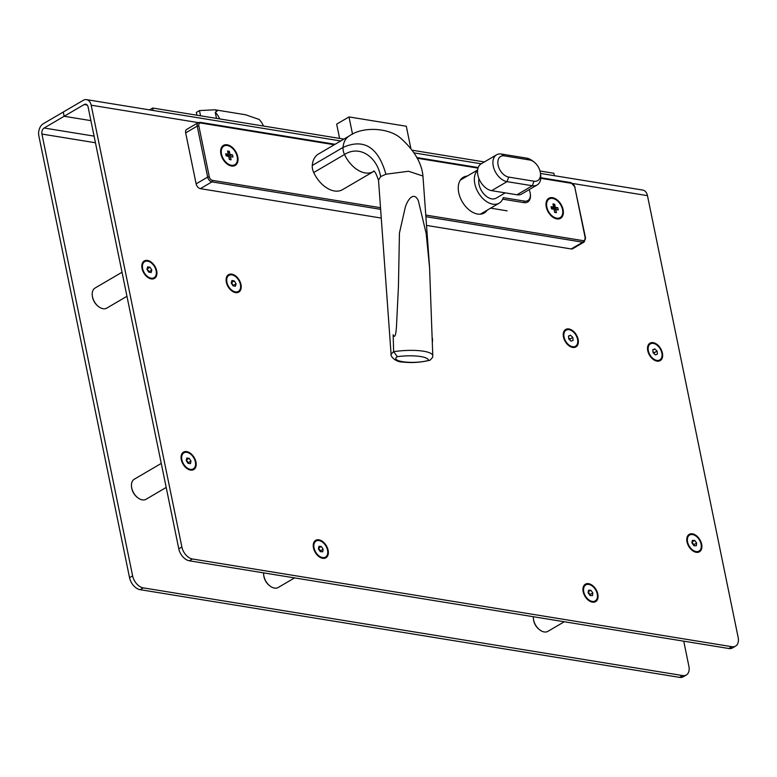 <?xml version="1.0" encoding="UTF-8"?>
<svg xmlns="http://www.w3.org/2000/svg" width="777" height="777" viewBox="0 0 777 777"><rect width="100%" height="100%" fill="white"/><g stroke="black" fill="none" stroke-linecap="round" stroke-linejoin="round"><path stroke-width="1.17" d="M156.711 270.872A10.111 6.478 59.6 0 0 147.834 260.509A10.111 6.478 59.6 0 0 141.9 267.609A10.111 6.478 59.6 0 0 142.045 268.483A10.111 6.478 59.6 0 0 147.533 277.214A10.111 6.478 59.6 0 0 156.711 270.872M662.422 353.098A10.111 6.478 59.6 0 0 653.544 342.725A10.111 6.478 59.6 0 0 647.61 349.835A10.111 6.478 59.6 0 0 647.756 350.709A10.111 6.478 59.6 0 0 653.243 359.44A10.111 6.478 59.6 0 0 662.422 353.098M578.137 339.394A10.111 6.478 59.6 0 0 569.259 329.021A10.111 6.478 59.6 0 0 563.325 336.13A10.111 6.478 59.6 0 0 563.471 337.004A10.111 6.478 59.6 0 0 568.958 345.736A10.111 6.478 59.6 0 0 578.137 339.394M701.67 544.259A10.111 6.478 59.6 0 0 692.793 533.896A10.111 6.478 59.6 0 0 686.858 541.006A10.111 6.478 59.6 0 0 687.004 541.88A10.111 6.478 59.6 0 0 692.482 550.602A10.111 6.478 59.6 0 0 701.67 544.259M597.834 594.104A10.111 6.478 59.6 0 0 588.956 583.741A10.111 6.478 59.6 0 0 583.022 590.85A10.111 6.478 59.6 0 0 583.168 591.724A10.111 6.478 59.6 0 0 588.655 600.446A10.111 6.478 59.6 0 0 597.834 594.104M240.996 284.576A10.111 6.478 59.6 0 0 232.119 274.213A10.111 6.478 59.6 0 0 226.185 281.313A10.111 6.478 59.6 0 0 226.33 282.187A10.111 6.478 59.6 0 0 231.818 290.919A10.111 6.478 59.6 0 0 240.996 284.576M195.959 462.033A10.111 6.478 59.6 0 0 187.072 451.67A10.111 6.478 59.6 0 0 181.138 458.78A10.111 6.478 59.6 0 0 181.294 459.654A10.111 6.478 59.6 0 0 186.771 468.376A10.111 6.478 59.6 0 0 195.959 462.033M328.127 550.252A10.111 6.478 59.6 0 0 319.25 539.889A10.111 6.478 59.6 0 0 313.316 546.998A10.111 6.478 59.6 0 0 313.461 547.872A10.111 6.478 59.6 0 0 318.939 556.594A10.111 6.478 59.6 0 0 328.127 550.252M84.149 104.555A4.652 3.157 99.2 0 1 85.771 104.215A4.652 3.157 99.2 0 1 88.102 107.003L178.788 548.805L181.867 547.008L91.181 105.196A9.295 6.303 -80.8 0 0 86.509 99.631A9.295 6.303 -80.8 0 0 83.275 100.311L63.267 112.034L64.141 116.278L84.149 104.555L87.199 105.05M181.867 547.008A11.616 7.449 59.6 0 0 192.473 558.993L731.905 646.707A11.616 7.449 59.6 0 0 735.596 646.105A11.616 7.449 59.6 0 0 738.15 637.451L647.464 195.649A9.295 6.303 -80.8 0 0 642.793 190.074L540.471 173.436M192.473 558.993L189.394 560.8L728.826 648.504L731.905 646.707M735.596 646.105L732.517 647.911A11.616 7.449 -120.4 0 1 728.826 648.504M64.141 116.278L90.899 120.629L64.141 116.278L44.134 128.011A4.652 3.157 -80.8 0 0 41.929 134.062L132.614 575.864A11.616 7.449 59.6 0 0 143.23 587.859L140.151 589.665A11.616 7.449 -120.4 0 1 129.536 577.67L38.85 135.868A9.295 6.303 99.2 0 1 43.259 123.757L63.267 112.034L64.141 116.278M189.394 560.8A11.616 7.449 -120.4 0 1 178.788 548.805M679.574 677.369L682.653 675.563A11.616 7.449 59.6 0 0 686.344 674.97L683.265 676.777A11.616 7.449 -120.4 0 1 679.574 677.369L140.151 589.665M682.653 675.563L143.23 587.859M686.344 674.97A11.616 7.449 59.6 0 0 688.898 666.316L683.741 641.18M554.38 175.699L553.875 173.261L540.005 171.008M484.372 161.956L412.334 150.243M343.89 139.112L152.68 108.022L149.524 109.878M153.176 110.47L152.68 108.022M216.492 118.405L215.239 112.286L217.142 111.082L214.957 109.79L199.466 110.587L196.348 112.412L196.921 115.219M199.466 110.587L200.544 115.812M215.006 109.8L245.61 114.773L259.062 119.415A25.563 17.337 99.2 0 1 263.461 126.039M215.239 112.286A25.563 17.337 99.2 0 1 219.629 118.91M339.607 138.423L336.674 124.145L348.99 116.929L406.303 126.243L410.8 148.154M348.99 116.929L352.544 134.217M418.327 200.612C413.15 189.753 406.089 202.379 404.866 209.081L399.436 233.042L398.436 286.48L396.464 326.787C396.319 329.574 395.357 340.316 393.152 334.741L393.638 351.69A29.545 7.178 -4.1 0 1 423.543 351.223A29.545 7.178 -4.1 0 1 432.779 355.798L429.574 267.57L426.194 233.624L418.327 200.612M429.574 267.57L422.95 176.029L408.547 171.261L385.907 174.213L380.652 176.602L378.525 180.167L391.093 354.429L393.628 351.447M432.517 341.424L432.468 338.257M546.25 206.925A11.616 7.449 59.6 0 0 552.544 216.958A11.616 7.449 59.6 0 0 563.111 209.673A11.616 7.449 59.6 0 0 552.903 197.756A11.616 7.449 59.6 0 0 546.085 205.924A11.616 7.449 59.6 0 0 546.25 206.925M220.911 154.031A11.616 7.449 59.6 0 0 227.205 164.064A11.616 7.449 59.6 0 0 237.762 156.769A11.616 7.449 59.6 0 0 227.564 144.862A11.616 7.449 59.6 0 0 220.736 153.03A11.616 7.449 59.6 0 0 220.911 154.031M385.907 174.213C378.185 147.125 363.898 138.199 343.055 147.426A25.563 16.385 59.6 0 1 349.203 136.004L318.424 154.04A25.563 16.385 59.6 0 0 312.267 165.462A11.616 7.449 59.6 0 0 313.723 172.543A25.563 16.385 59.6 0 0 334.401 190.967A25.563 16.385 59.6 0 0 342.531 189.656L374.125 171.183M312.267 165.462L343.055 147.426A11.616 7.449 59.6 0 0 344.502 154.506C359.45 144.862 377 156.459 380.652 176.602M380.633 209.324L211.917 181.886L200.369 188.656A4.652 2.982 -120.4 0 1 196.125 183.858L207.673 177.088L197.203 126.117L185.664 132.877L196.125 183.858M185.664 132.877A4.652 2.982 -120.4 0 1 186.684 129.419L198.232 122.649A4.652 2.982 -120.4 0 0 197.203 126.117L198.815 125.796L209.285 176.777L207.673 177.088A4.652 2.982 -120.4 0 0 211.917 181.886A1.165 0.787 99.2 0 0 212.471 180.381L380.516 207.702M584.246 241.948A4.652 2.982 -120.4 0 1 582.769 242.191A1.165 0.787 -80.8 0 0 583.323 240.676A3.487 2.234 59.6 0 0 585.198 237.898L584.246 241.948L572.707 248.718A4.652 2.982 -120.4 0 1 571.231 248.951L582.769 242.191L425.903 216.686M200.369 188.656L381.264 218.065M426.534 225.427L571.231 248.951M556.283 209.615A6.974 4.468 59.6 0 0 555.691 208.265M555.196 207.42A6.974 4.468 59.6 0 0 553.914 205.818M490.637 208.149L507.128 210.839M467.21 176.088A20.707 13.267 59.6 0 0 462.315 201.855A20.707 13.267 59.6 0 0 487.179 210.178M397.348 356.653C389.432 361.528 413.315 364.53 428.457 360.45A24.913 6.051 175.9 0 0 397.348 356.653L393.638 351.69M432.779 355.798L432.614 357.342L430.157 360.159L428.457 360.45M480.322 214.199L499.145 203.166A19.755 12.655 -120.4 0 0 503.273 197.659L524.494 201.107A10.46 6.702 59.6 0 0 530.273 193.687L530.361 194.376A11.616 7.449 -120.4 0 1 527.641 202.03A11.616 7.449 -120.4 0 1 523.941 202.622L502.69 199.165M478.982 178.729A13.947 8.935 59.6 0 0 479.04 184.479A13.947 8.935 59.6 0 0 496.202 198.154L505.225 192.861M540.403 172.97L540.675 175.029A15.103 9.683 -120.4 0 1 537.14 184.975A15.103 9.683 -120.4 0 1 532.332 185.752L507.051 181.643A15.103 9.683 -120.4 0 1 493.259 166.055A15.103 9.683 -120.4 0 1 496.581 154.798A15.103 9.683 -120.4 0 1 501.379 154.031L526.67 158.139A15.103 9.683 -120.4 0 1 532.274 160.684L533.935 161.927A11.616 7.449 59.6 0 0 529.632 159.975L504.341 155.856A11.616 7.449 59.6 0 0 498.096 165.112A11.616 7.449 59.6 0 0 508.702 177.098L533.993 181.216A11.616 7.449 59.6 0 0 540.403 172.97A11.616 7.449 59.6 0 0 533.935 161.927M414.083 152.894L481.216 163.801A15.103 9.683 59.6 0 0 477.865 175.068A15.103 9.683 59.6 0 0 491.656 190.656L516.948 194.774A15.103 9.683 59.6 0 0 521.746 193.997L537.14 184.975M530.273 193.687A10.46 6.702 59.6 0 0 529.098 189.685M499.145 203.166A19.755 12.655 -120.4 0 1 479.059 193.852A19.755 12.655 -120.4 0 1 477.573 170.299M237.179 156.672A10.81 6.925 -120.4 0 1 234.8 164.724A10.81 6.925 -120.4 0 1 221.503 154.128A10.81 6.925 -120.4 0 1 223.873 146.076A10.81 6.925 -120.4 0 1 237.179 156.672M229.244 159.052L231.08 159.79L229.341 159.508L228.691 156.352L226.194 155.944L225.738 153.759L228.244 154.167L227.593 151.01L229.332 151.292L229.982 154.448L232.488 154.856L232.935 157.041L230.429 156.633L228.933 157.517M230.429 156.633L231.08 159.79M229.332 151.292L228.166 153.788M227.894 154.37L227.088 156.09M228.244 154.167L226.088 155.429M227.243 156.119L232.488 154.856M227.156 156.099L229.982 154.448M562.519 209.576A10.81 6.925 -120.4 0 1 560.139 217.618A10.81 6.925 -120.4 0 1 546.843 207.022A10.81 6.925 -120.4 0 1 549.213 198.98A10.81 6.925 -120.4 0 1 562.519 209.576M554.584 211.946L556.419 212.684L554.681 212.403L554.03 209.256L551.534 208.848L551.078 206.653L553.583 207.061L551.427 208.333M552.496 209.003L555.322 207.342L557.828 207.75L558.274 209.945L555.769 209.537L556.419 212.684M552.583 209.013L557.828 207.75M553.583 207.061L552.942 203.914L554.671 204.196L553.506 206.682M553.234 207.274L552.428 208.994M554.671 204.196L555.322 207.342M555.769 209.537L554.273 210.412M240.414 284.479A9.295 5.954 -120.4 0 1 238.364 291.404A9.295 5.954 -120.4 0 1 226.923 282.284A9.295 5.954 -120.4 0 1 228.962 275.359A9.295 5.954 -120.4 0 1 240.414 284.479M238.131 291.53A9.295 5.954 -120.4 0 1 237.908 291.666A9.295 5.954 -120.4 0 1 229.322 288.471M227.098 284.683A9.295 5.954 -120.4 0 1 226.466 282.556A9.295 5.954 -120.4 0 1 228.506 275.631A9.295 5.954 -120.4 0 1 228.739 275.505M236.101 283.78L234.343 280.924L231.905 280.526L231.235 282.983L232.993 285.839L235.431 286.237L236.101 283.78L233.333 285.402L231.352 282.546M234.343 280.924L231.565 282.546M576.349 335.926A9.295 5.954 -120.4 0 1 575.504 346.221A9.295 5.954 -120.4 0 1 565.267 340.472A9.295 5.954 -120.4 0 1 566.112 330.176A9.295 5.954 -120.4 0 1 576.349 335.926M575.271 346.348A9.295 5.954 -120.4 0 1 575.048 346.484A9.295 5.954 -120.4 0 1 566.462 343.288M564.238 339.5A9.295 5.954 -120.4 0 1 565.646 330.448A9.295 5.954 -120.4 0 1 565.879 330.322M572.804 337.373L570.493 335.208L568.492 336.023L568.803 339.015L571.124 341.19L573.125 340.365L572.804 337.373L570.036 338.995L568.696 338.005M570.493 335.208L568.521 336.363M569.997 340.132L570.036 338.995M161.257 463.413L134.266 479.234A11.616 7.449 59.6 0 0 131.546 486.878A11.616 7.449 59.6 0 0 131.711 487.888A11.616 7.449 59.6 0 0 138.015 497.911A11.616 7.449 59.6 0 0 146.018 499.281L166.191 487.451M138.015 497.911L137.451 497.503A10.46 6.702 -120.4 0 1 131.789 488.471A10.46 6.702 -120.4 0 1 131.634 487.567L131.546 486.878M122.018 272.241L95.027 288.063A11.616 7.449 59.6 0 0 92.308 295.716A11.616 7.449 59.6 0 0 92.473 296.717A11.616 7.449 59.6 0 0 98.776 306.75A11.616 7.449 59.6 0 0 106.779 308.11L126.952 296.29M98.776 306.75L98.213 306.332A10.46 6.702 -120.4 0 1 92.55 297.309A10.46 6.702 -120.4 0 1 92.395 296.406L92.308 295.716M263.626 572.872A11.616 7.449 59.6 0 0 263.714 575.097A11.616 7.449 59.6 0 0 263.889 576.107A11.616 7.449 59.6 0 0 270.182 586.13A11.616 7.449 59.6 0 0 278.185 587.499L294.561 577.903M270.182 586.13L269.629 585.722A10.46 6.702 -120.4 0 1 263.957 576.689A10.46 6.702 -120.4 0 1 263.801 575.786L263.714 575.097M533.333 616.724A11.616 7.449 59.6 0 0 533.43 618.948A11.616 7.449 59.6 0 0 533.595 619.959A11.616 7.449 59.6 0 0 539.898 629.992A11.616 7.449 59.6 0 0 547.902 631.351L564.277 621.755M539.898 629.992L539.335 629.574A10.46 6.702 -120.4 0 1 533.673 620.541A10.46 6.702 -120.4 0 1 533.517 619.638L533.43 618.948M195.231 461.353A9.295 5.954 -120.4 0 1 193.327 468.861A9.295 5.954 -120.4 0 1 182.012 460.334A9.295 5.954 -120.4 0 1 183.926 452.826A9.295 5.954 -120.4 0 1 195.231 461.353M193.084 468.987A9.295 5.954 -120.4 0 1 192.861 469.133A9.295 5.954 -120.4 0 1 184.275 465.938M182.061 462.15A9.295 5.954 -120.4 0 1 181.556 460.606A9.295 5.954 -120.4 0 1 183.459 453.098A9.295 5.954 -120.4 0 1 183.693 452.972M191.006 461.023L189.122 458.265L186.742 458.08L186.237 460.664L188.121 463.422L190.501 463.607L191.006 461.023L188.238 462.645L186.354 459.887M188.015 463.277L188.238 462.645M189.122 458.265L186.393 459.867M327.399 549.572A9.295 5.954 -120.4 0 1 325.495 557.08A9.295 5.954 -120.4 0 1 314.19 548.552A9.295 5.954 -120.4 0 1 316.093 541.045A9.295 5.954 -120.4 0 1 327.399 549.572M325.252 557.206A9.295 5.954 -120.4 0 1 325.029 557.352A9.295 5.954 -120.4 0 1 316.443 554.156M314.229 550.369A9.295 5.954 -120.4 0 1 313.723 548.824A9.295 5.954 -120.4 0 1 315.627 541.316A9.295 5.954 -120.4 0 1 315.87 541.19M323.174 549.242L321.299 546.484L318.91 546.299L318.405 548.883L320.289 551.641L322.678 551.825L323.174 549.242L320.406 550.864L318.521 548.106M320.182 551.495L320.406 550.864M321.299 546.484L318.56 548.086M156.128 270.775A9.295 5.954 -120.4 0 1 154.079 277.7A9.295 5.954 -120.4 0 1 142.638 268.58A9.295 5.954 -120.4 0 1 144.677 261.655A9.295 5.954 -120.4 0 1 156.128 270.775M153.846 277.826A9.295 5.954 -120.4 0 1 153.623 277.962A9.295 5.954 -120.4 0 1 145.037 274.767M142.813 270.979A9.295 5.954 -120.4 0 1 142.181 268.852A9.295 5.954 -120.4 0 1 144.221 261.927A9.295 5.954 -120.4 0 1 144.454 261.8M151.816 270.075L150.058 267.22L147.62 266.822L146.95 269.279L148.708 272.135L151.146 272.533L151.816 270.075L149.048 271.697L147.067 268.842M150.058 267.22L147.28 268.842M700.796 543.065A9.295 5.954 -120.4 0 1 699.038 551.087A9.295 5.954 -120.4 0 1 687.868 543.074A9.295 5.954 -120.4 0 1 689.636 535.052A9.295 5.954 -120.4 0 1 700.796 543.065M698.795 551.214A9.295 5.954 -120.4 0 1 698.572 551.359A9.295 5.954 -120.4 0 1 689.986 548.154M687.771 544.376A9.295 5.954 -120.4 0 1 687.412 543.346A9.295 5.954 -120.4 0 1 689.17 535.324A9.295 5.954 -120.4 0 1 689.413 535.188M696.668 543.065L694.687 540.394L692.356 540.394L692.006 543.074L693.978 545.745L696.309 545.745L696.668 543.065L693.9 544.687L691.918 542.016M693.696 545.367L693.9 544.687M694.687 540.394L692.161 541.87M660.635 349.631A9.295 5.954 -120.4 0 1 659.79 359.926A9.295 5.954 -120.4 0 1 649.553 354.176A9.295 5.954 -120.4 0 1 650.398 343.881A9.295 5.954 -120.4 0 1 660.635 349.631M659.556 360.052A9.295 5.954 -120.4 0 1 659.333 360.188A9.295 5.954 -120.4 0 1 650.747 356.993M648.523 353.205A9.295 5.954 -120.4 0 1 649.931 344.153A9.295 5.954 -120.4 0 1 650.164 344.026M657.089 351.078L654.778 348.912L652.777 349.728L653.088 352.719L655.409 354.895L657.41 354.069L657.089 351.078L654.321 352.7L652.981 351.709M654.283 353.836L654.321 352.7M654.778 348.912L652.806 350.058M596.969 592.909A9.295 5.954 -120.4 0 1 595.201 600.932A9.295 5.954 -120.4 0 1 584.042 592.919A9.295 5.954 -120.4 0 1 585.809 584.896A9.295 5.954 -120.4 0 1 596.969 592.909M594.968 601.058A9.295 5.954 -120.4 0 1 594.745 601.204A9.295 5.954 -120.4 0 1 586.159 598.008M583.935 594.22A9.295 5.954 -120.4 0 1 583.585 593.191A9.295 5.954 -120.4 0 1 585.343 585.168A9.295 5.954 -120.4 0 1 585.576 585.042M592.841 592.909L590.86 590.238L588.529 590.238L588.17 592.919L590.151 595.59L592.482 595.59L592.841 592.909L590.064 594.541L588.092 591.86M589.869 595.211L590.064 594.541M590.86 590.238L588.335 591.715M91.181 105.196L198.3 122.611M572.882 183.518L647.464 195.649M94.075 136.13L44.134 128.011M95.435 142.764L41.929 134.062M129.536 577.67L132.614 575.864M313.723 172.543L344.502 154.506A25.563 16.385 59.6 0 0 365.18 172.921A25.563 16.385 59.6 0 0 373.31 171.61M425.786 215.064L583.323 240.676M585.567 238.121L574.727 186.917A3.487 2.234 59.6 0 0 571.551 183.323L540.763 178.321M585.198 237.898L574.727 186.917M570.561 182.712A1.165 0.787 99.2 0 1 571.551 183.323M334.285 144.745L200.689 123.028A1.165 0.787 -80.8 0 0 199.708 122.416M478.001 168.114L417.094 158.207M200.689 123.028A3.487 2.234 59.6 0 0 198.815 125.796M209.285 176.777A3.487 2.234 59.6 0 0 212.471 180.381M508.702 177.098L507.051 181.643L491.656 190.656M504.341 155.856L501.379 154.031M516.948 194.774L532.332 185.752L533.993 181.216M529.632 159.975L526.67 158.139M523.941 202.622L524.494 201.107M86.509 99.631L340.734 140.967M373.698 170.959C374.825 171.125 376.447 174.291 378.574 180.468M540.802 177.729L570.969 182.624L575.097 187.14M478.195 167.541L416.754 157.556M335.091 144.279L200.107 122.329L198.232 122.649M349.203 136.004C362.976 125.981 389.345 127.855 400.874 138.364C414.374 150.553 421.726 163.102 422.95 176.029M430.157 360.159C421.056 362.441 411.995 363.073 402.981 362.063C393.657 362.063 390.035 354.467 391.093 354.429M496.581 154.798L481.186 163.821M460.343 180.109L477.612 169.998M234.8 164.724L233.955 165.219M223.873 146.076L223.028 146.571M560.139 217.618L559.294 218.114M549.213 198.98L548.368 199.475"/></g></svg>

